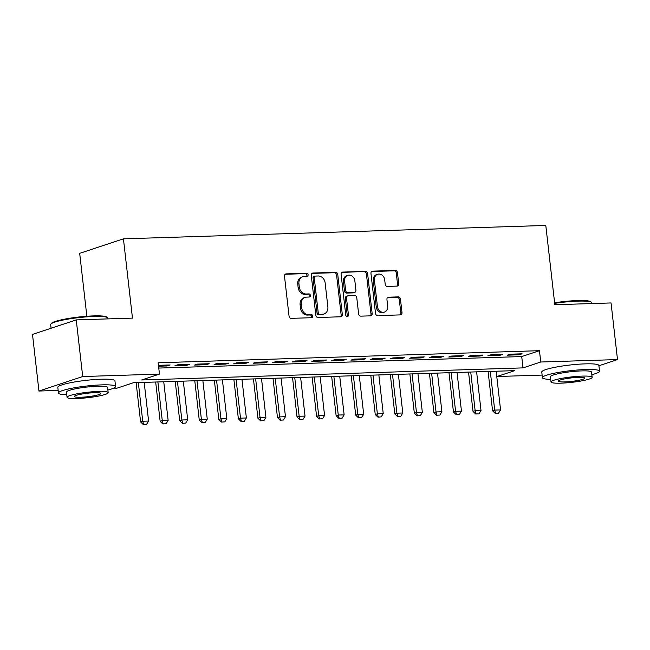 <?xml version="1.0" encoding="UTF-8"?>
<svg xmlns="http://www.w3.org/2000/svg" width="650" height="650" viewBox="0 0 650 650"><rect width="100%" height="100%" fill="white"/><g stroke="black" fill="none" stroke-linecap="round" stroke-linejoin="round"><path stroke-width="0.97" d="M308.076 274.755A1.576 1.324 71.7 0 0 306.556 273.236L286.162 273.886A2.259 1.901 71.7 0 0 284.497 276.169L289.055 316.192A2.259 1.901 71.7 0 0 291.224 318.354L311.618 317.704A1.576 1.324 71.7 0 0 311.261 314.592L308.628 314.673A7.223 6.069 71.7 0 1 301.673 307.759L301.291 304.419A7.223 6.069 71.7 0 1 305.159 297.367A7.223 6.069 71.7 0 1 306.621 297.115L309.262 297.026A1.576 1.324 71.7 0 0 308.904 293.914L306.272 293.995A7.223 6.069 71.7 0 1 299.317 287.081L298.935 283.741A7.223 6.069 71.7 0 1 302.803 276.689A7.223 6.069 71.7 0 1 304.265 276.437L306.906 276.348A1.576 1.324 71.7 0 0 308.076 274.755M306.54 276.364A1.576 1.324 71.7 0 0 305.37 273.626L285.163 274.267M311.244 317.72A1.576 1.324 71.7 0 0 310.082 314.982L307.442 315.071L308.628 314.673M308.896 297.042A1.576 1.324 71.7 0 0 307.726 294.304L305.086 294.393L306.272 293.995M397.061 286.098A2.259 1.901 71.7 0 0 398.726 283.814L397.442 272.586A2.259 1.901 71.7 0 0 395.273 270.424L372.629 271.139A2.259 1.901 71.7 0 0 370.963 273.431L375.521 313.446A2.259 1.901 71.7 0 0 377.691 315.608L400.343 314.892A2.259 1.901 71.7 0 0 402.009 312.609L400.457 299.049A2.259 1.901 71.7 0 0 398.287 296.887L388.594 297.188A2.259 1.901 71.7 0 0 386.929 299.479L387.692 306.199A6.037 5.078 71.7 0 1 384.459 312.098A6.037 5.078 71.7 0 1 377.431 306.524L374.424 280.183A6.037 5.078 71.7 0 1 377.658 274.284A6.037 5.078 71.7 0 1 384.694 279.858L385.198 284.245A2.259 1.901 71.7 0 0 387.368 286.406L397.061 286.098M58.167 390.423L38.951 391.032L32.5 334.401L76.253 319.898L132.47 318.118L123.435 238.834L545.797 225.453L554.832 304.736L611.049 302.949L617.5 359.58L598.918 365.739M76.253 319.898L82.704 376.529L159.453 374.099L141.716 379.974L523.014 367.892L540.751 362.009L617.5 359.58M158.763 368.071L521.722 356.566L539.459 350.691L158.161 362.773L159.453 374.099M539.459 350.691L540.751 362.009M337.756 274.479A2.259 1.901 71.7 0 0 335.579 272.317L312.934 273.033A2.259 1.901 71.7 0 0 311.269 275.316L315.827 315.339A2.259 1.901 71.7 0 0 318.004 317.501L340.649 316.786A2.259 1.901 71.7 0 0 342.314 314.502L337.756 274.479L336.57 274.869A2.259 1.901 71.7 0 0 334.401 272.707L311.935 273.423M342.777 272.09L365.43 271.375A2.259 1.901 71.7 0 1 367.599 273.536L372.158 313.552A2.259 1.901 71.7 0 1 370.492 315.843L360.799 316.144A2.259 1.901 71.7 0 1 358.629 313.983L356.777 297.757A2.259 1.901 71.7 0 0 354.608 295.588L348.181 295.791A2.259 1.901 71.7 0 0 346.515 298.082L348.441 314.974A1.576 1.324 71.7 0 1 345.751 315.063L341.112 274.373A2.259 1.901 71.7 0 1 342.777 272.09L341.908 272.374M158.551 366.218L167.164 365.942L170.121 364.959L158.454 365.332M189.678 364.341L177.946 364.715L174.988 365.69L186.721 365.324L189.678 364.341M209.227 363.724L197.494 364.098L194.537 365.072L206.269 364.699L209.227 363.724M228.784 363.106L217.051 363.472L214.094 364.455L225.826 364.081L228.784 363.106M248.332 362.481L236.6 362.854L233.651 363.838L245.383 363.464L248.332 362.481M267.889 361.863L256.157 362.237L253.199 363.212L264.932 362.846L267.889 361.863M287.446 361.246L275.714 361.619L272.756 362.594L284.489 362.221L287.446 361.246M306.995 360.628L295.262 360.994L292.305 361.977L304.037 361.603L306.995 360.628M326.552 360.002L314.819 360.376L311.862 361.359L323.594 360.986L326.552 360.002M346.109 359.385L334.376 359.759L331.419 360.734L343.151 360.368L346.109 359.385M365.658 358.767L353.925 359.133L350.967 360.116L362.7 359.743L365.658 358.767M385.214 358.142L373.482 358.516L370.524 359.499L382.257 359.125L385.214 358.142M404.763 357.524L393.031 357.898L390.081 358.881L401.814 358.507L404.763 357.524M424.32 356.907L412.588 357.281L409.63 358.256L421.363 357.882L424.32 356.907M443.877 356.289L432.144 356.655L429.187 357.638L440.919 357.264L443.877 356.289M463.426 355.664L451.693 356.037L448.736 357.021L460.468 356.647L463.426 355.664M482.983 355.046L471.25 355.42L468.293 356.395L480.025 356.029L482.983 355.046M502.531 354.429L490.799 354.803L487.849 355.777L499.582 355.404L502.531 354.429M507.398 355.16L519.131 354.786L522.088 353.811L510.356 354.177L507.398 355.16M123.435 238.834L79.682 253.338L86.856 316.266M38.951 391.032L82.704 376.529M542.124 375.082L496.998 376.512L514.735 370.638L133.437 382.72L115.7 388.594L112.296 388.708M496.397 371.215L496.998 376.512M521.722 356.566L523.014 367.892M167.164 365.942L167.066 365.056M186.721 365.324L186.615 364.439M206.269 364.699L206.172 363.821M225.826 364.081L225.729 363.204M245.383 363.464L245.278 362.578M264.932 362.846L264.834 361.961M284.489 362.221L284.383 361.343M304.037 361.603L303.94 360.717M323.594 360.986L323.497 360.1M343.151 360.368L343.046 359.483M362.7 359.743L362.602 358.865M382.257 359.125L382.159 358.239M401.814 358.507L401.708 357.622M421.363 357.882L421.265 357.004M440.919 357.264L440.814 356.387M460.468 356.647L460.371 355.761M480.025 356.029L479.927 355.144M499.582 355.404L499.476 354.526M519.131 354.786L519.033 353.901M302.803 276.689L301.624 277.087A7.223 6.069 71.7 0 0 297.757 284.131L298.935 283.741M305.086 294.393A7.223 6.069 71.7 0 1 298.131 287.471L297.757 284.131M305.159 297.367L303.981 297.765A7.223 6.069 71.7 0 0 300.113 304.809L301.291 304.419M307.442 315.071A7.223 6.069 71.7 0 1 300.487 308.149L300.113 304.809M340.462 316.794A2.259 1.901 71.7 0 0 341.136 314.892L336.57 274.869M315.396 276.079A1.576 1.324 71.7 0 0 314.234 277.68L318.24 312.812A1.576 1.324 71.7 0 0 319.759 314.324L322.538 314.234A7.223 6.069 71.7 0 0 324.001 313.974A7.223 6.069 71.7 0 0 327.868 306.922L325.138 282.912A7.223 6.069 71.7 0 0 318.183 275.99L315.396 276.079M314.218 276.469A1.576 1.324 71.7 0 0 313.048 278.07L314.234 277.68M324.001 313.974L322.822 314.373A7.223 6.069 71.7 0 1 321.36 314.624L318.573 314.714A1.576 1.324 71.7 0 1 317.054 313.202L313.048 278.07M341.778 272.472L365.43 271.375M370.313 315.843A2.259 1.901 71.7 0 0 370.979 313.95L366.421 273.926A2.259 1.901 71.7 0 0 364.244 271.765M347.717 295.872L346.539 296.27A2.259 1.901 71.7 0 0 345.329 298.472L347.254 315.372L348.441 314.974M346.938 316.542A1.576 1.324 71.7 0 0 347.254 315.372M354.859 280.914A6.037 5.078 71.7 0 0 347.823 275.34A6.037 5.078 71.7 0 0 344.589 281.239L345.654 290.517A2.259 1.901 71.7 0 0 347.823 292.679L354.25 292.476A2.259 1.901 71.7 0 0 355.916 290.192L354.859 280.914M347.823 275.34L346.645 275.738A6.037 5.078 71.7 0 0 343.411 281.629L344.589 281.239M354.713 292.394L353.527 292.793A2.259 1.901 71.7 0 1 353.072 292.874L346.637 293.077A2.259 1.901 71.7 0 1 344.467 290.908L343.411 281.629M377.658 274.284L376.48 274.674A6.037 5.078 71.7 0 0 373.246 280.572L374.424 280.183M384.459 312.098L383.281 312.488A6.037 5.078 71.7 0 1 376.244 306.922L373.246 280.572M400.156 314.901A2.259 1.901 71.7 0 0 400.822 312.999L399.279 299.439A2.259 1.901 71.7 0 0 397.109 297.277L387.595 297.578M396.874 286.106A2.259 1.901 71.7 0 0 397.54 284.204L396.264 272.984A2.259 1.901 71.7 0 0 394.095 270.814L371.629 271.529M136.118 382.631L140.603 421.939L142.732 421.241L148.598 421.054L144.186 382.379M143.293 424.548L146.575 424.336L143.293 424.548L140.603 421.939M138.32 382.566L142.732 421.241L143.642 424.426M148.598 421.054L146.575 424.336M50.863 324.09L51.464 323.351A28.056 3.681 -6.5 0 1 93.576 315.9A28.056 3.681 -6.5 0 1 106.73 317.054L107.486 317.639A28.746 3.77 173.5 0 0 94.006 316.461A28.746 3.77 173.5 0 0 50.863 324.09A28.746 3.77 173.5 0 0 50.667 324.618L51.082 328.242M107.884 390.024A28.746 3.77 173.5 0 0 115.586 386.514A28.746 3.77 173.5 0 0 101.806 384.873A28.746 3.77 173.5 0 0 72.808 388.074A28.746 3.77 173.5 0 0 58.459 393.023A28.746 3.77 173.5 0 0 66.755 394.713M115.586 386.514L114.936 380.851A28.746 3.77 173.5 0 0 101.156 379.21A28.746 3.77 173.5 0 0 72.158 382.411A28.746 3.77 173.5 0 0 57.817 387.359L58.459 393.023M67.056 397.321L66.454 392.113A20.694 2.714 -6.5 0 1 76.789 388.546A20.694 2.714 -6.5 0 1 97.663 386.246A20.694 2.714 -6.5 0 1 107.583 387.424L108.176 392.632A20.694 2.714 173.5 0 0 98.256 391.454A20.694 2.714 173.5 0 0 77.382 393.754A20.694 2.714 173.5 0 0 67.056 397.321A20.694 2.714 173.5 0 0 76.976 398.507A20.694 2.714 173.5 0 0 97.849 396.199A20.694 2.714 173.5 0 0 108.176 392.632M80.754 397.256A13.341 1.747 173.5 0 0 94.209 395.769A13.341 1.747 173.5 0 0 100.872 393.469A13.341 1.747 173.5 0 0 94.478 392.706A13.341 1.747 173.5 0 0 81.022 394.192A13.341 1.747 173.5 0 0 74.36 396.492A13.341 1.747 173.5 0 0 80.754 397.256M107.876 318.898L107.786 318.11A28.746 3.77 173.5 0 0 107.486 317.639M554.604 302.77A28.056 3.681 -6.5 0 1 577.533 300.56A28.056 3.681 -6.5 0 1 590.679 301.714L591.435 302.307A28.746 3.77 173.5 0 0 577.964 301.129A28.746 3.77 173.5 0 0 554.678 303.355M591.841 374.684A28.746 3.77 173.5 0 0 599.536 371.174A28.746 3.77 173.5 0 0 585.756 369.533A28.746 3.77 173.5 0 0 556.766 372.734A28.746 3.77 173.5 0 0 542.417 377.683A28.746 3.77 173.5 0 0 550.712 379.373M599.536 371.174L598.894 365.511A28.746 3.77 173.5 0 0 585.114 363.87A28.746 3.77 173.5 0 0 556.116 367.071A28.746 3.77 173.5 0 0 541.775 372.019L542.417 377.683M551.005 381.989L550.412 376.773A20.694 2.714 -6.5 0 1 560.747 373.214A20.694 2.714 -6.5 0 1 581.62 370.906A20.694 2.714 -6.5 0 1 591.541 372.092L592.134 377.301A20.694 2.714 173.5 0 0 582.213 376.114A20.694 2.714 173.5 0 0 561.34 378.422A20.694 2.714 173.5 0 0 551.005 381.989A20.694 2.714 173.5 0 0 560.926 383.167A20.694 2.714 173.5 0 0 581.807 380.868A20.694 2.714 173.5 0 0 592.134 377.301M564.712 381.916A13.341 1.747 173.5 0 0 578.167 380.429A13.341 1.747 173.5 0 0 584.821 378.129A13.341 1.747 173.5 0 0 578.427 377.366A13.341 1.747 173.5 0 0 564.972 378.852A13.341 1.747 173.5 0 0 558.317 381.152A13.341 1.747 173.5 0 0 564.712 381.916M591.833 303.558L591.744 302.77A28.746 3.77 173.5 0 0 591.435 302.307M155.675 382.013L160.152 421.322L162.281 420.615L168.147 420.428L163.743 381.761M162.841 423.93L166.132 423.719L162.841 423.93L160.152 421.322M157.877 381.948L162.281 420.615L163.199 423.808M168.147 420.428L166.132 423.719M175.232 381.396L179.709 420.704L181.838 419.997L187.704 419.811L183.3 381.136M182.398 423.304L185.689 423.101L182.398 423.304L179.709 420.704M177.434 381.322L181.838 419.997L182.756 423.191M187.704 419.811L185.689 423.101M194.781 380.778L199.266 420.087L201.394 419.38L207.261 419.193L202.849 380.518M201.955 422.687L205.237 422.476L201.955 422.687L199.266 420.087M196.982 380.705L201.394 419.38L202.304 422.573M207.261 419.193L205.237 422.476M214.338 380.152L218.814 419.461L220.943 418.762L226.809 418.576L222.406 379.901M221.504 422.069L224.794 421.858L221.504 422.069L218.814 419.461M216.539 380.088L220.943 418.762L221.861 421.948M226.809 418.576L224.794 421.858M233.894 379.535L238.371 418.844L240.5 418.137L246.366 417.95L241.954 379.283M241.061 421.452L244.343 421.241L241.061 421.452L238.371 418.844M236.088 379.462L240.5 418.137L241.41 421.33M246.366 417.95L244.343 421.241M253.443 378.918L257.92 418.226L260.049 417.519L265.915 417.332L261.511 378.658M260.609 420.826L263.9 420.615L260.609 420.826L257.92 418.226M255.645 378.844L260.049 417.519L260.967 420.712M265.915 417.332L263.9 420.615M273 378.3L277.477 417.609L279.606 416.902L285.472 416.715L281.068 378.04M280.166 420.209L283.457 419.997L280.166 420.209L277.477 417.609M275.202 378.227L279.606 416.902L280.524 420.095M285.472 416.715L283.457 419.997M292.549 377.674L297.034 416.983L299.162 416.276L305.029 416.098L300.617 377.423M299.723 419.591L303.006 419.38L299.723 419.591L297.034 416.983M294.751 377.609L299.162 416.276L300.072 419.469M305.029 416.098L303.006 419.38M312.106 377.057L316.582 416.366L318.711 415.659L324.577 415.472L320.174 376.805M319.272 418.974L322.562 418.762L319.272 418.974L316.582 416.366M314.308 376.984L318.711 415.659L319.629 418.852M324.577 415.472L322.562 418.762M331.662 376.439L336.139 415.748L338.268 415.041L344.134 414.854L339.731 376.179M338.829 418.348L342.111 418.137L338.829 418.348L336.139 415.748M333.864 376.366L338.268 415.041L339.186 418.234M344.134 414.854L342.111 418.137M351.211 375.814L355.696 415.123L357.817 414.424L363.683 414.237L359.279 375.562M358.377 417.731L361.668 417.519L358.377 417.731L355.696 415.123M353.413 375.749L357.817 414.424L358.735 417.617M363.683 414.237L361.668 417.519M370.768 375.196L375.245 414.505L377.374 413.798L383.24 413.611L378.836 374.944M377.934 417.113L381.225 416.902L377.934 417.113L375.245 414.505M372.97 375.131L377.374 413.798L378.292 416.991M383.24 413.611L381.225 416.902M390.325 374.579L394.802 413.887L396.931 413.181L402.797 412.994L398.385 374.319M397.491 416.488L400.774 416.284L397.491 416.488L394.802 413.887M392.519 374.506L396.931 413.181L397.841 416.374M402.797 412.994L400.774 416.284M409.874 373.961L414.351 413.27L416.479 412.563L422.346 412.376L417.942 373.701M417.04 415.87L420.331 415.659L417.04 415.87L414.351 413.27M412.076 373.888L416.479 412.563L417.398 415.756M422.346 412.376L420.331 415.659M429.431 373.336L433.907 412.644L436.036 411.946L441.902 411.759L437.499 373.084M436.597 415.252L439.887 415.041L436.597 415.252L433.907 412.644M431.632 373.271L436.036 411.946L436.954 415.131M441.902 411.759L439.887 415.041M448.979 372.718L453.464 412.027L455.593 411.32L461.459 411.133L457.048 372.466M456.154 414.635L459.436 414.424L456.154 414.635L453.464 412.027M451.181 372.653L455.593 411.32L456.503 414.513M461.459 411.133L459.436 414.424M468.536 372.101L473.013 411.409L475.142 410.702L481.008 410.516L476.604 371.841M475.702 414.009L478.993 413.798L475.702 414.009L473.013 411.409M470.738 372.027L475.142 410.702L476.06 413.896M481.008 410.516L478.993 413.798M488.093 371.483L492.57 410.792L494.699 410.085L500.565 409.898L496.161 371.223M495.259 413.392L498.542 413.181L495.259 413.392L492.57 410.792M490.295 371.41L494.699 410.085L495.609 413.278M500.565 409.898L498.542 413.181M305.37 273.626L306.556 273.236M310.082 314.982L311.261 314.592M307.726 294.304L308.904 293.914M298.131 287.471L299.317 287.081M300.487 308.149L301.673 307.759M285.285 274.17L286.162 273.886M341.136 314.892L342.314 314.502M312.065 273.325L312.934 273.033M334.401 272.707L335.579 272.317M317.054 313.202L318.24 312.812M318.573 314.714L319.759 314.324M321.36 314.624L322.538 314.234M366.421 273.926L367.599 273.536M370.979 313.95L372.158 313.552M345.329 298.472L346.515 298.082M344.467 290.908L345.654 290.517M346.637 293.077L347.823 292.679M353.072 292.874L354.25 292.476M376.244 306.922L377.431 306.524M387.725 297.481L388.594 297.188M397.109 297.277L398.287 296.887M399.279 299.439L400.457 299.049M400.822 312.999L402.009 312.609M371.751 271.432L372.629 271.139M394.095 270.814L395.273 270.424M396.264 272.984L397.442 272.586M397.54 284.204L398.726 283.814M313.901 276.526L315.079 276.136"/></g></svg>
